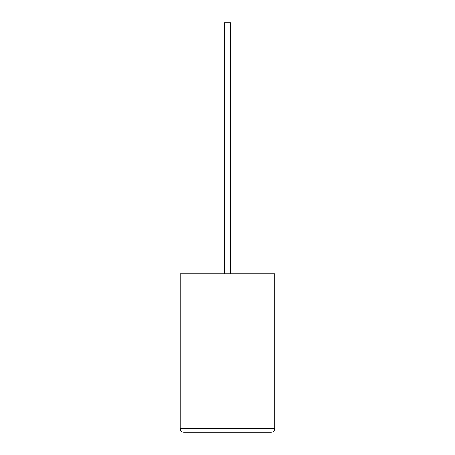 <?xml version="1.0" encoding="UTF-8"?>
<svg xmlns="http://www.w3.org/2000/svg" width="455" height="455" viewBox="0 0 455 455"><rect width="100%" height="100%" fill="white"/><g stroke="black" fill="none" stroke-linecap="round" stroke-linejoin="round"><path stroke-width="0.68" d="M230.531 273.756L230.531 22.75L224.434 22.75L224.434 273.756M271.231 432.25C273.392 432.022 274.587 430.828 274.814 428.667L274.814 273.756L180.152 273.756L180.152 428.667L274.814 428.667C274.587 430.828 273.392 432.022 271.231 432.25L183.735 432.25C181.573 432.022 180.379 430.828 180.152 428.667C180.379 430.828 181.573 432.022 183.735 432.25M274.814 362.891L274.814 341.955M274.848 362.891L274.814 367.902"/></g></svg>
